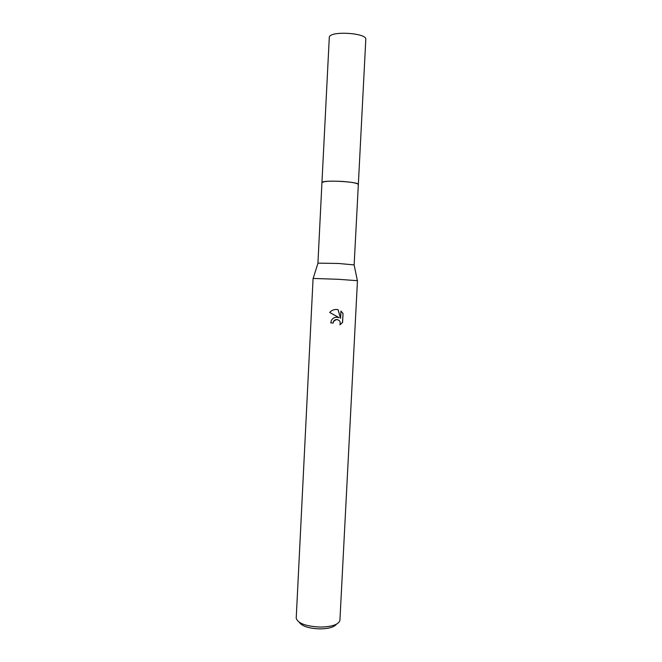 <?xml version="1.0" encoding="UTF-8"?>
<svg xmlns="http://www.w3.org/2000/svg" width="662" height="662" viewBox="0 0 662 662"><rect width="100%" height="100%" fill="white"/><g stroke="black" fill="none" stroke-linecap="round" stroke-linejoin="round"><path stroke-width="0.99" d="M321.939 182.729C323.238 181.239 330.139 180.809 342.643 181.446C352.424 182.215 357.654 183.25 358.332 184.532L358.324 184.59C357.819 183.275 352.589 182.232 342.643 181.446C330.321 180.817 323.42 181.231 321.939 182.687L322.055 182.439C323.536 179.708 359.59 181.793 358.341 184.524L354.137 264.966M317.983 263.137L338.481 263.468L354.195 264.916M338.224 279.298L357.463 280.688L339.912 620.476C338.505 624.556 332.051 626.765 320.565 627.079C306.117 626.401 297.999 623.463 296.212 618.258L313.085 278.437L338.224 279.298M330.743 322.899L331.298 320.64C332.349 318.612 334.012 317.47 336.296 317.197L339.126 317.686L329.701 312.447C331.554 310.379 333.88 309.386 336.693 309.468L338.125 309.7L340.566 318.306L340.93 311.049L343.04 313.507L342.585 322.444L339.937 324.785C340.748 321.492 339.49 319.763 336.18 319.605L333.631 321.401L333.16 323.031L330.743 322.899L333.06 322.998L333.532 321.376C334.517 319.887 335.874 319.307 337.587 319.638M299.274 622.313C302.104 626.293 309.038 628.495 320.077 628.9C328.724 628.726 334.186 627.162 336.453 624.192M339.929 324.81L342.477 322.419L343.04 313.507M339.018 317.661L337.984 317.313M342.933 313.49L340.93 311.115M340.566 318.306L338.025 309.684L337.372 309.551M321.939 182.745L329.312 36.981C330.992 30.617 367.236 33.042 365.796 39.406L358.341 184.524M354.112 264.85L357.372 280.647M318.017 263.021L313.176 278.404M321.939 182.687L317.934 263.079"/></g></svg>
